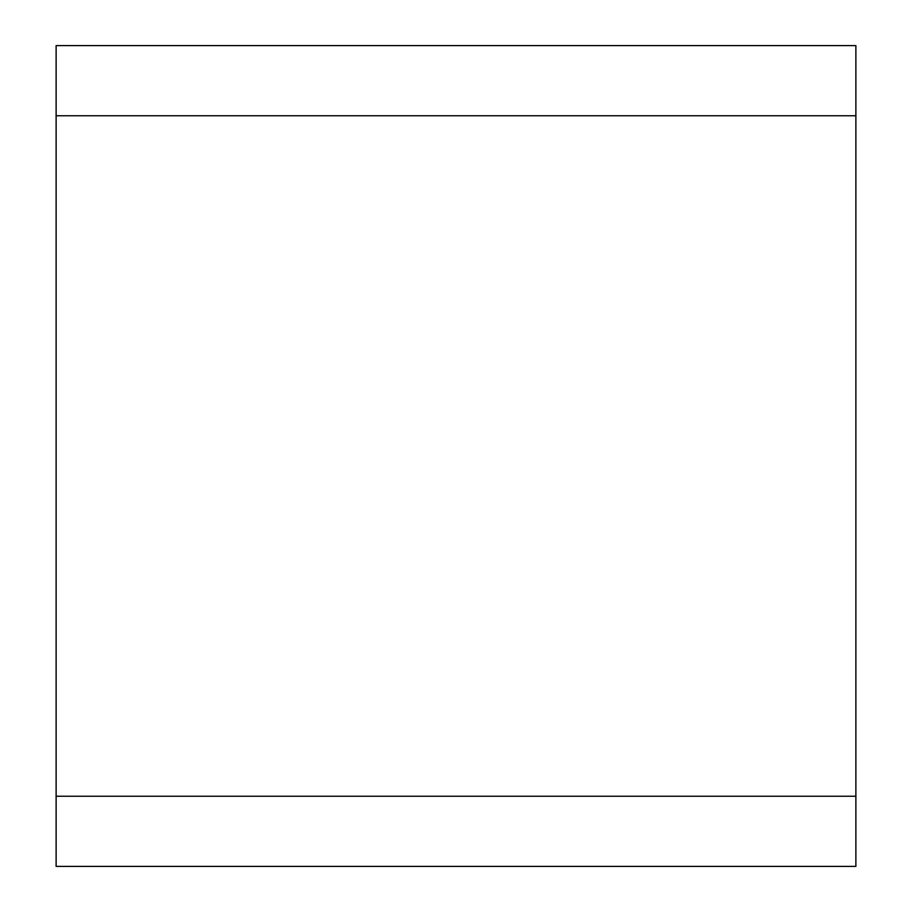 <?xml version="1.0" encoding="UTF-8"?>
<svg xmlns="http://www.w3.org/2000/svg" width="912" height="912" viewBox="0 0 912 912"><rect width="100%" height="100%" fill="white"/><g stroke="black" fill="none" stroke-linecap="round" stroke-linejoin="round"><path stroke-width="1.37" d="M855.878 115.756L56.122 115.756L56.122 45.6L855.878 45.6L855.878 866.4L56.122 866.4L56.122 796.244L855.878 796.244M56.122 115.756L56.122 796.244"/></g></svg>
